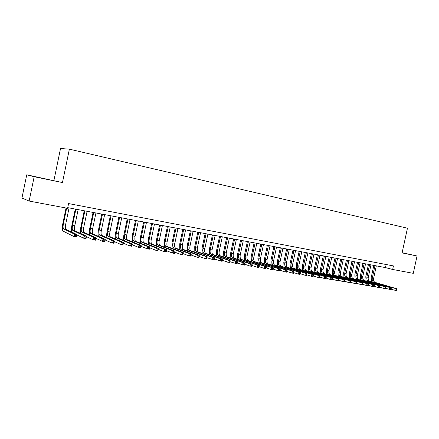 <?xml version="1.0" encoding="UTF-8"?>
<svg xmlns="http://www.w3.org/2000/svg" width="439" height="439" viewBox="0 0 439 439"><rect width="100%" height="100%" fill="white"/><g stroke="black" fill="none" stroke-linecap="round" stroke-linejoin="round"><path stroke-width="0.66" d="M26.735 174.799L34.165 176.708L62.464 182.569L26.735 174.799L21.95 198.049L29.144 201.057L67.606 208.295L68.583 203.57L393.443 265.919L392.675 269.464L413.28 273.338L417.05 255.997L402.14 252.688M53.937 180.44L60.533 148.503L69.378 149.156L407.447 228.214L402.097 252.902L417.05 255.997M34.165 176.708L29.144 201.057M62.464 182.569L69.378 149.156M67.738 207.652L385.469 267.603L392.675 269.464M386.139 264.519L385.469 267.603M402.113 252.826L408.961 254.23L402.135 252.727M34.802 176.708L53.569 180.599L34.802 176.708M371.498 281.981L371.164 277.711L373.825 265.403M376.327 265.875L373.644 278.277C373.331 280.411 373.847 281.794 375.197 282.414L396.626 288.686L395.259 288.45L396.203 289.257L396.044 289.987L396.593 290.075L396.752 289.35L396.203 289.257M374.994 265.622L372.305 278.041C371.987 280.181 372.508 281.558 373.858 282.178L395.259 288.45L394.864 290.267L391.083 289.147M396.593 290.075L396.23 290.497L394.864 290.267L396.044 289.987M396.752 289.35L396.626 288.686M366.104 281.064L365.78 276.768L368.453 264.388M370.96 264.865L368.272 277.333C367.948 279.478 368.464 280.861 369.808 281.487L391.127 287.754L389.739 287.518L390.688 288.33L390.529 289.06L391.083 289.153L391.242 288.423L390.688 288.33M369.611 264.607L366.916 277.091C366.592 279.242 367.108 280.631 368.447 281.251L389.739 287.518L389.344 289.345L385.513 288.204M391.083 289.153L390.732 289.575L389.344 289.345L390.529 289.06M391.242 288.423L391.127 287.754M360.655 280.137L360.337 275.807L363.02 263.367M365.539 263.839L362.834 276.372C362.51 278.535 363.02 279.928 364.354 280.548L385.563 286.81L384.158 286.574L385.107 287.386L384.948 288.121L385.508 288.22L385.667 287.485L385.107 287.386M364.178 263.581L361.467 276.136C361.143 278.299 361.648 279.692 362.982 280.312L384.158 286.574L383.763 288.412L379.878 287.249M385.508 288.22L385.162 288.642L383.763 288.412L384.948 288.121M385.667 287.485L385.563 286.81M355.146 279.204L354.833 274.841L357.533 262.33M360.057 262.807L357.341 275.407C357.011 277.58 357.516 278.979 358.844 279.599L379.933 285.86L378.517 285.619L379.466 286.437L379.307 287.177L379.872 287.271L380.031 286.535L379.466 286.437M358.679 262.544L355.958 275.165C355.628 277.344 356.128 278.738 357.456 279.363L378.517 285.619L378.116 287.468L374.176 286.283M379.872 287.271L379.532 287.704L378.116 287.468L379.307 287.177M380.031 286.535L379.933 285.86M349.576 278.255L349.268 273.865L351.979 261.282M354.52 261.759L351.787 274.435C351.458 276.619 351.952 278.019 353.274 278.644L374.242 284.895L372.81 284.653L373.759 285.476L373.6 286.217L374.171 286.316L374.33 285.569L373.759 285.476M353.121 261.496L350.388 274.188C350.059 276.372 350.552 277.777 351.869 278.403L372.81 284.653L372.409 286.513L368.414 285.301M374.171 286.316L373.841 286.749L372.409 286.513L373.6 286.217M374.33 285.569L374.242 284.895M343.946 277.3L343.644 272.871L346.371 260.223M348.917 260.706L346.168 273.448C345.839 275.643 346.327 277.053 347.639 277.673L368.486 283.923L367.031 283.676L367.986 284.499L367.822 285.251L368.403 285.345L368.562 284.598L367.986 284.499M347.507 260.437L344.758 273.195C344.423 275.396 344.911 276.806 346.223 277.432L367.031 283.676L366.631 285.542L362.581 284.313M368.403 285.345L368.08 285.789L366.631 285.542L367.822 285.251M368.562 284.598L368.486 283.923M338.255 276.334L337.959 271.873L340.697 259.153M343.249 259.636L340.494 272.449C340.159 274.655 340.642 276.071 341.943 276.696L362.658 282.935L361.193 282.689L362.142 283.517L361.983 284.269L362.57 284.368L362.729 283.616L362.142 283.517M341.822 259.367L339.062 272.196C338.727 274.408 339.21 275.824 340.51 276.449L361.193 282.689L360.787 284.565L356.682 283.309M362.57 284.368L362.252 284.812L360.787 284.565L361.983 284.269M362.729 283.616L362.658 282.935M332.499 275.357L332.208 270.863L334.962 258.072M337.525 258.555L334.748 271.439C334.414 273.662 334.891 275.083 336.186 275.708L356.764 281.937L355.283 281.69L356.232 282.524L356.073 283.276L356.666 283.38L356.83 282.623L356.232 282.524M336.082 258.28L333.305 271.187C332.965 273.409 333.442 274.83 334.732 275.456L355.283 281.69L354.877 283.578L350.712 282.299M356.666 283.38L356.358 283.824L354.877 283.578L356.073 283.276M356.83 282.623L356.764 281.937M326.676 274.37L326.396 269.842L329.162 256.974M331.73 257.463L328.948 270.419C328.602 272.652 329.074 274.079 330.358 274.704L350.805 280.933L349.301 280.675L350.256 281.514L350.092 282.277L350.695 282.376L350.854 281.613L350.256 281.514M330.271 257.188L327.483 270.161C327.143 272.399 327.609 273.826 328.893 274.452L349.301 280.675L348.895 282.579L344.67 281.273M350.695 282.376L350.393 282.831L348.895 282.579L350.092 282.277M350.854 281.613L350.805 280.933M320.788 273.371L320.519 268.805L323.296 255.871M325.875 256.354L323.077 269.387C322.731 271.631 323.197 273.069 324.47 273.695L344.774 279.912L343.254 279.654L344.203 280.494L344.039 281.262L344.648 281.361L344.813 280.598L344.203 280.494M324.399 256.08L321.595 269.129C321.249 271.373 321.716 272.811 322.983 273.437L343.254 279.654L342.843 281.564L338.557 280.23M344.648 281.361L344.363 281.822L342.843 281.564L344.039 281.262M344.813 280.598L344.774 279.912M314.834 272.361L314.571 267.763L317.364 254.752M319.949 255.24L317.139 268.344C316.788 270.6 317.249 272.043 318.511 272.668L338.667 278.875L337.13 278.617L338.085 279.462L337.92 280.23L338.535 280.334L338.699 279.566L338.085 279.462M318.456 254.955L315.641 268.081C315.295 270.342 315.751 271.785 317.013 272.41L337.13 278.617L336.718 280.543L332.372 279.182M338.535 280.334L338.255 280.795L336.718 280.543L337.92 280.23M338.699 279.566L338.667 278.875M308.815 271.34L308.557 266.703L311.361 253.616M313.956 254.11L311.13 267.291C310.779 269.557 311.235 271.006 312.486 271.631L332.493 277.832L330.935 277.569L331.889 278.419L331.719 279.193L332.345 279.297L332.51 278.524L331.889 278.419M312.453 253.824L309.621 267.022C309.27 269.294 309.72 270.748 310.971 271.373L330.935 277.569L330.518 279.506L326.111 278.117M332.345 279.297L332.076 279.764L330.518 279.506L331.719 279.193M332.51 278.524L332.493 277.832M302.723 270.309L302.476 265.633L305.292 252.474M307.898 252.963L305.061 266.221C304.704 268.503 305.149 269.958 306.389 270.589L326.237 276.773L324.662 276.51L325.617 277.36L325.453 278.139L326.084 278.249L326.248 277.47L325.617 277.36M306.373 252.677L303.53 265.952C303.173 268.24 303.618 269.694 304.858 270.32L324.662 276.51L324.245 278.452L319.773 277.036M326.084 278.249L325.82 278.716L324.245 278.452L325.453 278.139M326.248 277.47L326.237 276.773M296.561 269.266L296.325 264.552L299.157 251.317M301.769 251.81L298.915 265.14C298.558 267.439 298.992 268.898 300.227 269.524L319.91 275.703L318.319 275.434L319.274 276.29L319.104 277.075L319.74 277.185L319.91 276.4L319.274 276.29M300.227 251.52L297.368 264.871C297.011 267.17 297.444 268.63 298.674 269.261L318.319 275.434L317.896 277.393L313.358 275.944M319.74 277.185L319.493 277.657L317.896 277.393L319.104 277.075M319.91 276.4L319.91 275.703M290.327 268.213L290.097 263.455L292.945 250.142M295.568 250.636L292.698 264.048C292.341 266.358 292.769 267.823 293.987 268.454L313.506 274.622L311.893 274.348L312.848 275.209L312.678 275.999L313.325 276.109L313.495 275.319L312.848 275.209M294.009 250.345L291.134 263.773C290.772 266.083 291.2 267.554 292.418 268.185L311.893 274.348L311.471 276.318L306.866 274.841M313.325 276.109L313.084 276.586L311.471 276.318L312.678 275.999M313.495 275.319L313.506 274.622M284.022 267.148L283.803 262.346L286.662 248.957M289.296 249.456L286.415 262.945C286.047 265.266 286.469 266.742 287.677 267.367L307.026 273.524L305.39 273.245L306.345 274.112L306.175 274.907L306.828 275.017L306.998 274.221L306.345 274.112M287.715 249.154L284.829 262.665C284.461 264.991 284.884 266.468 286.091 267.099L305.39 273.245L304.968 275.231L300.298 273.716M306.828 275.017L306.598 275.5L304.968 275.231L306.175 274.907M306.998 274.221L307.026 273.524M277.646 266.067L277.432 261.227L280.307 247.761M282.946 248.26L280.049 261.825C279.681 264.163 280.098 265.644 281.295 266.27L300.463 272.41L298.811 272.131L299.766 273.003L299.59 273.804L300.254 273.914L300.424 273.113L299.766 273.003M281.35 247.958L278.452 261.545C278.079 263.883 278.491 265.365 279.687 265.996L298.811 272.131L298.383 274.128L293.642 272.586M300.254 273.914L300.035 274.402L298.383 274.128L299.59 273.804M300.424 273.113L300.463 272.41M271.187 264.98L270.989 260.097L273.876 246.548M276.526 247.047L273.618 260.695C273.245 263.043 273.651 264.53 274.83 265.161L293.817 271.286L292.144 271.006L293.098 271.878L292.928 272.685L293.598 272.795L293.768 271.993L293.098 271.878M274.913 246.74L271.993 260.409C271.62 262.763 272.026 264.251 273.206 264.882L292.144 271.006L291.715 273.014L286.903 271.434M293.598 272.795L293.389 273.294L291.715 273.014L292.928 272.685M293.768 271.993L293.817 271.286M264.657 263.877L264.465 258.95L267.373 245.319M270.029 245.818L267.104 259.553C266.725 261.913 267.126 263.405 268.295 264.037L287.09 270.15L285.394 269.864L286.349 270.742L286.179 271.554L286.854 271.664L287.029 270.858L286.349 270.742M268.394 245.511L265.463 259.262C265.085 261.628 265.48 263.126 266.649 263.757L285.394 269.864L284.966 271.884L280.082 270.27M286.854 271.664L286.662 272.169L284.966 271.884L286.179 271.554M287.029 270.858L287.09 270.15M258.05 262.763L257.869 257.786L260.788 244.079M263.455 244.578L260.514 258.39C260.135 260.766 260.519 262.27 261.677 262.901L280.28 268.997L278.562 268.706L279.517 269.59L279.341 270.408L280.033 270.523L280.203 269.705L279.517 269.59M261.798 244.265L258.851 258.099C258.472 260.481 258.856 261.984 260.014 262.615L278.562 268.706L278.128 270.742L273.179 269.085M280.033 270.523L279.846 271.028L278.128 270.742L279.341 270.408M280.203 269.705L280.28 268.997M251.36 261.639L251.19 256.612L254.121 242.816M256.799 243.321L253.841 257.221C253.462 259.608 253.841 261.117 254.982 261.748L273.382 267.828L271.642 267.538L272.597 268.427L272.421 269.244L273.118 269.359L273.294 268.542L272.597 268.427M255.125 243.008L252.162 256.925C251.777 259.317 252.156 260.832 253.298 261.463L271.642 267.538L271.209 269.584L266.182 267.889M273.118 269.359L272.943 269.875L271.209 269.584L272.421 269.244M273.294 268.542L273.382 267.828M244.589 260.497L244.43 255.427L247.376 241.549M250.065 242.054L247.091 256.036C246.707 258.439 247.075 259.954 248.205 260.585L266.396 266.649L264.635 266.352L265.59 267.241L265.414 268.07L266.116 268.185L266.292 267.362L265.59 267.241M248.37 241.735L245.396 255.734C245.006 258.143 245.374 259.663 246.498 260.294L264.635 266.352L264.196 268.41L259.098 266.676M266.116 268.185L265.957 268.706L264.196 268.41L265.414 268.07M266.292 267.362L266.396 266.649M237.74 259.345L237.587 254.219L240.556 240.259M243.25 240.77L240.259 254.834C239.87 257.249 240.232 258.774 241.346 259.405L259.317 265.452L257.539 265.151L258.489 266.045L258.313 266.879L259.026 266.994L259.202 266.166L258.489 266.045M241.532 240.44L238.542 254.532C238.147 256.952 238.509 258.478 239.617 259.109L257.539 265.151L257.095 267.219L251.92 265.447M259.026 266.994L258.878 267.521L257.095 267.219L258.313 266.879M259.202 266.166L259.317 265.452M230.804 258.181L230.667 253.001L233.641 238.953M236.347 239.464L233.345 253.616C232.95 256.052 233.301 257.583 234.404 258.214L252.156 264.24L250.345 263.932L251.3 264.838L251.124 265.672L251.849 265.793L252.024 264.958L251.3 264.838M234.613 239.14L231.605 253.314C231.205 255.75 231.556 257.281 232.654 257.912L250.345 263.932L249.906 266.018L244.649 264.201M251.849 265.793L251.712 266.319L249.906 266.018L251.124 265.672M252.024 264.958L252.156 264.24M223.78 257.002L223.654 251.772L226.65 237.636M229.361 238.147L226.343 252.387C225.948 254.834 226.288 256.376 227.369 257.007L244.896 263.01L243.063 262.698L244.018 263.609L243.837 264.448L244.572 264.569L244.748 263.729L244.018 263.609M227.605 237.817L224.581 252.079C224.181 254.527 224.521 256.069 225.602 256.7L243.063 262.698L242.619 264.799L237.29 262.939M244.572 264.569L244.452 265.107L242.619 264.799L243.837 264.448M244.748 263.729L244.896 263.01M216.674 255.811L216.559 250.521L219.571 236.297M222.293 236.813L219.259 251.141C218.852 253.605 219.187 255.152 220.252 255.783L237.543 261.765L237.093 263.877L229.844 261.66M220.51 236.478L217.475 250.828C217.069 253.292 217.398 254.839 218.463 255.476L235.688 261.452L237.543 261.765L237.378 262.489L236.637 262.363L236.462 263.208L237.203 263.334L237.378 262.489M236.462 263.208L235.238 263.565L235.688 261.452L236.637 262.363M237.203 263.334L237.093 263.877M209.48 254.609L209.376 249.259L212.399 234.947M215.132 235.463L212.081 249.879C211.675 252.359 211.993 253.912 213.047 254.543L230.091 260.503L229.641 262.626L222.299 260.365M213.327 235.123L210.276 249.566C209.864 252.046 210.182 253.599 211.23 254.23L228.214 260.184L230.091 260.503L229.915 261.232L229.163 261.106L228.982 261.957L229.734 262.083L229.915 261.232M228.982 261.957L227.759 262.313L228.214 260.184L229.163 261.106M229.734 262.083L229.641 262.626M202.192 253.391L202.099 247.98L205.139 233.575M207.883 234.097L204.815 248.606C204.404 251.097 204.717 252.655 205.748 253.287L222.54 259.229L222.09 261.364L214.655 259.048M206.056 233.751L202.988 248.282C202.571 250.779 202.878 252.343 203.91 252.974L220.636 258.906L222.54 259.229L222.348 259.954L221.585 259.828L221.404 260.684L222.167 260.815L222.348 259.954M221.404 260.684L220.186 261.046L220.636 258.906L221.585 259.828M222.167 260.815L222.09 261.364M194.812 252.156L194.735 246.685L197.791 232.193M200.541 232.708L197.462 247.311C197.04 249.818 197.341 251.388 198.362 252.019L214.891 257.934L214.435 260.086L206.906 257.715M198.691 232.363L195.607 246.987C195.185 249.495 195.487 251.07 196.496 251.701L212.964 257.605L214.891 257.934L214.682 258.664L213.914 258.533L213.727 259.4L214.501 259.526L214.682 258.664M213.727 259.4L212.503 259.762L212.964 257.605L213.914 258.533M214.501 259.526L214.435 260.086M187.338 250.916L187.272 245.374L190.35 230.788M193.105 231.309L190.01 246.005C189.588 248.523 189.878 250.104 190.877 250.735L207.137 256.623L206.681 258.791L204.728 258.461L199.054 256.36M191.234 230.952L188.133 245.67C187.711 248.2 187.996 249.78 188.989 250.411L205.183 256.288L207.137 256.623L206.917 257.353L206.132 257.221L205.946 258.094L206.731 258.225L206.917 257.353M205.946 258.094L204.728 258.461L205.183 256.288L206.132 257.221M206.731 258.225L206.681 258.791M179.77 249.654L179.721 244.046L182.811 229.361M185.576 229.888L182.465 244.677C182.037 247.212 182.311 248.798 183.293 249.429L199.279 255.289L198.818 257.474L196.837 257.144L191.097 254.988M183.683 229.526L180.561 244.342C180.133 246.883 180.407 248.469 181.384 249.1L197.298 254.955L199.279 255.289L199.043 256.025L198.247 255.893L198.06 256.771L198.856 256.903L199.043 256.025M198.06 256.771L196.837 257.144L197.298 254.955L198.247 255.893M198.856 256.903L198.818 257.474M172.11 248.381L172.066 242.696L175.177 227.923M177.954 228.445L174.821 243.332C174.387 245.889 174.656 247.481 175.616 248.112L191.316 253.945L190.855 256.14L188.847 255.805L183.03 253.594M176.034 228.082L172.895 242.992C172.461 245.555 172.725 247.146 173.679 247.777L189.308 253.605L191.316 253.945L191.058 254.68L190.257 254.549L190.071 255.427L190.872 255.564L191.058 254.68M190.071 255.427L188.847 255.805L189.308 253.605L190.257 254.549M190.872 255.564L190.855 256.14M164.345 247.097L164.318 241.335L167.44 226.464M170.228 226.99L167.078 241.971C166.644 244.545 166.897 246.142 167.841 246.773L183.244 252.579L182.778 254.79L180.742 254.45L174.854 252.178M168.28 226.623L165.13 241.631C164.691 244.205 164.938 245.807 165.876 246.438L181.208 252.233L183.244 252.579L182.97 253.319L182.152 253.182L181.965 254.066L182.783 254.203L182.97 253.319M181.965 254.066L180.742 254.45L181.208 252.233L182.152 253.182M182.783 254.203L182.778 254.79M156.476 245.796L156.465 239.952L159.604 224.987M162.403 225.514L159.236 240.594C158.797 243.179 159.033 244.792 159.961 245.417L175.062 251.196L174.59 253.418L172.527 253.073L166.562 250.74M160.433 225.141L157.261 240.248C156.816 242.838 157.052 244.446 157.974 245.077L172.999 250.845L175.062 251.196L174.766 251.937L173.937 251.794L173.751 252.688L174.579 252.831L174.766 251.937M173.751 252.688L172.527 253.073L172.999 250.845L173.937 251.794M174.579 252.831L174.59 253.418M148.508 244.485L148.508 238.553L151.669 223.489M154.473 224.016L151.29 239.2C150.846 241.801 151.071 243.42 151.976 244.046L166.765 249.791L166.293 252.03L164.197 251.679L158.155 249.275M152.476 223.638L149.287 238.843C148.843 241.455 149.068 243.074 149.962 243.7L164.669 249.434L166.765 249.791L166.447 250.532L165.613 250.395L165.421 251.295L166.26 251.432L166.447 250.532M165.421 251.295L164.197 251.679L164.669 249.434L165.613 250.395M166.26 251.432L166.293 252.03M140.436 243.157L140.453 237.137L143.63 221.969M146.439 222.502L143.24 237.784C142.79 240.402 143.004 242.026 143.882 242.657L158.347 248.364L157.875 250.625L155.752 250.268L149.633 247.794M144.415 222.118L141.21 237.428C140.76 240.051 140.968 241.675 141.846 242.306L156.229 248.008L158.347 248.364L158.018 249.111L157.167 248.968L156.975 249.873L157.826 250.016L158.018 249.111M156.975 249.873L155.752 250.268L156.229 248.008L157.167 248.968M157.826 250.016L157.875 250.625M132.254 241.818L132.287 235.699L135.481 220.433M138.301 220.965L135.086 236.347C134.625 238.986 134.828 240.621 135.684 241.247L149.82 246.921L149.342 249.198L147.186 248.836L140.99 246.284M136.249 220.581L133.028 235.99C132.573 238.629 132.765 240.265 133.621 240.89L147.663 246.559L149.82 246.921L149.463 247.673L148.601 247.525L148.409 248.441L149.271 248.584L149.463 247.673M148.409 248.441L147.186 248.836L147.663 246.559L148.601 247.525M149.271 248.584L149.342 249.198M123.968 240.462C123.496 238.876 123.507 236.802 124.012 234.245L127.222 218.874M130.054 219.407L126.816 234.898C126.355 237.548 126.542 239.195 127.376 239.82L141.166 245.456L140.683 247.75L138.504 247.382L132.227 244.748M127.974 219.017L124.731 234.53C124.27 237.192 124.456 238.832 125.285 239.458L138.982 245.088L141.166 245.456L140.793 246.208L139.915 246.065L139.723 246.981L140.601 247.13L140.793 246.208M139.723 246.981L138.504 247.382L138.982 245.088L139.915 246.065M140.601 247.13L140.683 247.75M115.567 239.096C115.089 237.51 115.111 235.403 115.622 232.769L118.854 217.294M121.696 217.832L118.442 233.422C117.976 236.094 118.146 237.746 118.958 238.372L132.386 243.974L131.909 246.279L129.692 245.911L123.337 243.184M119.589 217.437L116.33 233.054C115.858 235.732 116.028 237.378 116.834 238.009L130.174 243.596L132.386 243.974L131.996 244.726L131.107 244.578L130.915 245.505L131.799 245.653L131.996 244.726M130.915 245.505L129.692 245.911L130.174 243.596L131.107 244.578M131.799 245.653L131.909 246.279M107.056 237.718C106.573 236.133 106.595 233.987 107.121 231.276L110.37 215.697M113.224 216.235L109.948 231.929C109.476 234.624 109.635 236.281 110.419 236.906L123.485 242.465L123.002 244.792L120.752 244.413L114.316 241.593M111.083 215.829L107.807 231.556C107.335 234.25 107.489 235.908 108.268 236.533L121.241 242.087L123.485 242.465L123.068 243.222L122.168 243.069L121.976 244.002L122.876 244.155L123.068 243.222M121.976 244.002L120.752 244.413L121.241 242.087L122.168 243.069M122.876 244.155L123.002 244.792M98.429 236.33C97.941 234.75 97.963 232.56 98.506 229.762L101.771 214.073M104.636 214.611L101.343 230.42C100.866 233.125 101.008 234.794 101.766 235.419L114.453 240.94L113.964 243.277L111.687 242.899L105.168 239.974M102.468 214.205L99.17 230.036C98.693 232.752 98.83 234.421 99.587 235.041L112.175 240.556L114.453 240.94L114.019 241.697L113.103 241.543L112.911 242.482L113.822 242.635L114.019 241.697M112.911 242.482L111.687 242.899L112.175 240.556L113.103 241.543M113.822 242.635L113.964 243.277M89.688 234.931C89.183 233.361 89.21 231.123 89.775 228.225L93.057 212.427M95.927 212.97L92.618 228.884C92.135 231.611 92.261 233.285 92.997 233.91L105.294 239.387L104.8 241.746L102.49 241.357L95.889 238.328M93.732 212.558L90.418 228.499C89.929 231.232 90.055 232.906 90.785 233.532L102.978 238.997L105.294 239.387L104.833 240.149L103.906 239.99L103.708 240.94L104.636 241.093L104.833 240.149M103.708 240.94L102.49 241.357L102.978 238.997L103.906 239.99M104.636 241.093L104.8 241.746M80.825 233.526C80.304 231.979 80.337 229.69 80.919 226.667L84.222 210.764M87.098 211.307L83.772 227.331C83.284 230.074 83.394 231.759 84.101 232.385L95.993 237.817L95.499 240.188L93.156 239.798L86.472 236.648M84.875 210.885L81.539 226.941C81.05 229.69 81.155 231.375 81.857 231.995L93.65 237.417L95.993 237.817L95.51 238.58L94.572 238.421L94.374 239.37L95.312 239.529L95.51 238.58M94.374 239.37L93.156 239.798L93.65 237.417L94.572 238.421M95.312 239.529L95.499 240.188M71.853 232.116C71.305 230.601 71.332 228.258 71.941 225.086L75.261 209.074M78.147 209.617L74.8 225.756C74.306 228.516 74.4 230.212 75.08 230.832L86.56 236.22L86.06 238.613L83.679 238.212L76.913 234.931M75.892 209.189L72.539 225.355C72.045 228.126 72.133 229.822 72.808 230.442L84.178 235.814L86.56 236.22L86.049 236.983L85.1 236.824L84.897 237.784L85.852 237.943L86.049 236.983M84.897 237.784L83.679 238.212L84.178 235.814L85.1 236.824M85.852 237.943L86.06 238.613M66.651 208.113L63.414 223.753C62.909 226.54 62.98 228.242 63.628 228.862L74.57 234.19L76.984 234.596L76.485 237.011L74.065 236.605L63.156 231.15C62.19 230.206 62.086 227.654 62.837 223.489L66.042 207.998M69.071 207.905L65.707 224.159C65.208 226.941 65.279 228.642 65.938 229.262L76.984 234.596L76.452 235.364L75.481 235.2L75.283 236.171L76.249 236.33L76.452 235.364M75.283 236.171L74.065 236.605L74.57 234.19L75.481 235.2M76.249 236.33L76.485 237.011M373.644 278.277L372.305 278.041M375.197 282.414L373.858 282.178M368.272 277.333L366.916 277.091M369.808 281.487L368.447 281.251M362.834 276.372L361.467 276.136M364.354 280.548L362.982 280.312M357.341 275.407L355.958 275.165M358.844 279.599L357.456 279.363M351.787 274.435L350.388 274.188M353.274 278.644L351.869 278.403M346.168 273.448L344.758 273.195M347.639 277.673L346.223 277.432M340.494 272.449L339.062 272.196M341.943 276.696L340.51 276.449M334.748 271.439L333.305 271.187M336.186 275.708L334.732 275.456M328.948 270.419L327.483 270.161M330.358 274.704L328.893 274.452M323.077 269.387L321.595 269.129M324.47 273.695L322.983 273.437M317.139 268.344L315.641 268.081M318.511 272.668L317.013 272.41M311.13 267.291L309.621 267.022M312.486 271.631L310.971 271.373M305.061 266.221L303.53 265.952M306.389 270.589L304.858 270.32M298.915 265.14L297.368 264.871M300.227 269.524L298.674 269.261M292.698 264.048L291.134 263.773M293.987 268.454L292.418 268.185M286.415 262.945L284.829 262.665M287.677 267.367L286.091 267.099M280.049 261.825L278.452 261.545M281.295 266.27L279.687 265.996M273.618 260.695L271.993 260.409M274.83 265.161L273.206 264.882M267.104 259.553L265.463 259.262M268.295 264.037L266.649 263.757M260.514 258.39L258.851 258.099M261.677 262.901L260.014 262.615M253.841 257.221L252.162 256.925M254.982 261.748L253.298 261.463M247.091 256.036L245.396 255.734M248.205 260.585L246.498 260.294M240.259 254.834L238.542 254.532M241.346 259.405L239.617 259.109M233.345 253.616L231.605 253.314M234.404 258.214L232.654 257.912M226.343 252.387L224.581 252.079M227.369 257.007L225.602 256.7M219.259 251.141L217.475 250.828M220.252 255.783L218.463 255.476M212.081 249.879L210.276 249.566M213.047 254.543L211.23 254.23M204.815 248.606L202.988 248.282M205.748 253.287L203.91 252.974M197.462 247.311L195.607 246.987M198.362 252.019L196.496 251.701M190.01 246.005L188.133 245.67M190.877 250.735L188.989 250.411M182.465 244.677L180.561 244.342M183.293 249.429L181.384 249.1M174.821 243.332L172.895 242.992M175.616 248.112L173.679 247.777M167.078 241.971L165.13 241.631M167.841 246.773L165.876 246.438M159.236 240.594L157.261 240.248M159.961 245.417L157.974 245.077M151.29 239.2L149.287 238.843M151.976 244.046L149.962 243.7M143.24 237.784L141.21 237.428M143.882 242.657L141.846 242.306M135.086 236.347L133.028 235.99M135.684 241.247L133.621 240.89M126.816 234.898L124.731 234.53M127.376 239.82L125.285 239.458M118.442 233.422L116.33 233.054M118.958 238.372L116.834 238.009M109.948 231.929L107.807 231.556M110.419 236.906L108.268 236.533M101.343 230.42L99.17 230.036M101.766 235.419L99.587 235.041M92.618 228.884L90.418 228.499M92.997 233.91L90.785 233.532M83.772 227.331L81.539 226.941M84.101 232.385L81.857 231.995M74.8 225.756L72.539 225.355M75.08 230.832L72.808 230.442M65.707 224.159L63.414 223.753M65.938 229.262L63.628 228.862"/></g></svg>

